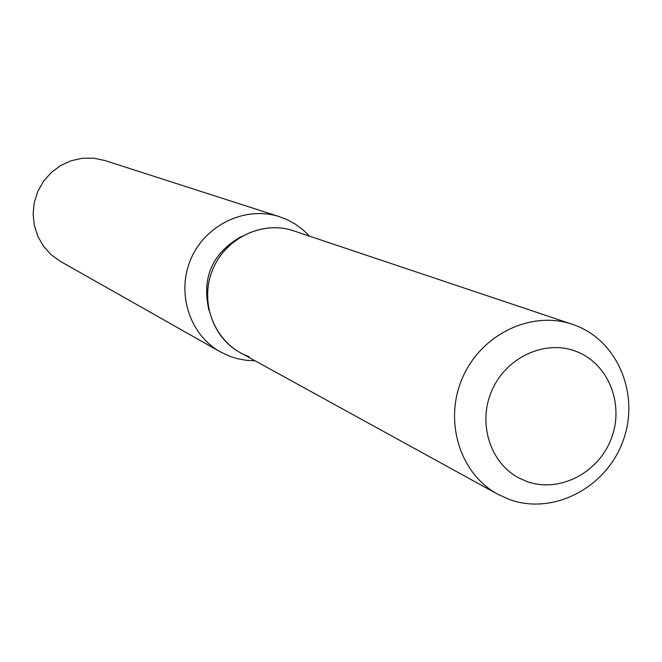 <?xml version="1.0" encoding="UTF-8"?>
<svg xmlns="http://www.w3.org/2000/svg" width="662" height="662" viewBox="0 0 662 662"><rect width="100%" height="100%" fill="white"/><g stroke="black" fill="none" stroke-linecap="round" stroke-linejoin="round"><path stroke-width="0.99" d="M575.75 351.249L575.17 351.034C544.354 339.623 506.132 357.505 491.94 390.373C477.385 423.084 490.137 463.309 519.413 478.245L526.977 481.531C559.365 493.256 598.705 472.9 611.415 438.277C624.605 403.82 608.13 363.09 575.75 351.249L575.17 351.034C544.354 339.623 506.132 357.505 491.94 390.373C477.385 423.084 490.137 463.309 519.413 478.245L526.977 481.531C559.365 493.256 598.705 472.9 611.415 438.277C624.605 403.82 608.13 363.09 575.75 351.249M295.558 231.518C263.6 219.196 224.062 238.063 211.766 271.917C198.981 305.587 216.689 345.365 249.011 356.595M241.357 236.5C212.237 253.091 201.438 277.717 208.977 310.37M309.559 236.177L302.807 229.64L295.252 224.087L287.018 219.618L279.563 216.731C245.925 205.659 205.857 224.385 191.103 258.503C176.009 292.472 189.39 334.633 220.322 351.861L231.005 356.752L237.675 358.754L246.239 360.293L254.953 360.749M279.563 216.731L104.737 160.477L93.607 158.168L82.204 158.268L71.024 160.775L60.556 165.591L51.272 172.501L43.584 181.206L37.842 191.326L34.292 202.406L33.1 213.958L34.308 225.469L37.858 236.425L43.593 246.347L51.255 254.796L60.49 261.416L220.322 351.861M572.357 324.306L293.523 230.798C263.153 220.38 226.644 237.244 213.255 268.218C199.552 299.05 211.89 337.322 240.132 352.598L497.841 494.291L509.839 499.653C553.275 515.226 605.755 487.935 622.727 441.736C640.328 395.768 618.449 341.294 575.104 325.282L572.357 324.306C531.404 310.221 481.382 334.169 462.639 377.53C443.449 420.701 459.734 473.711 497.841 494.291"/></g></svg>
